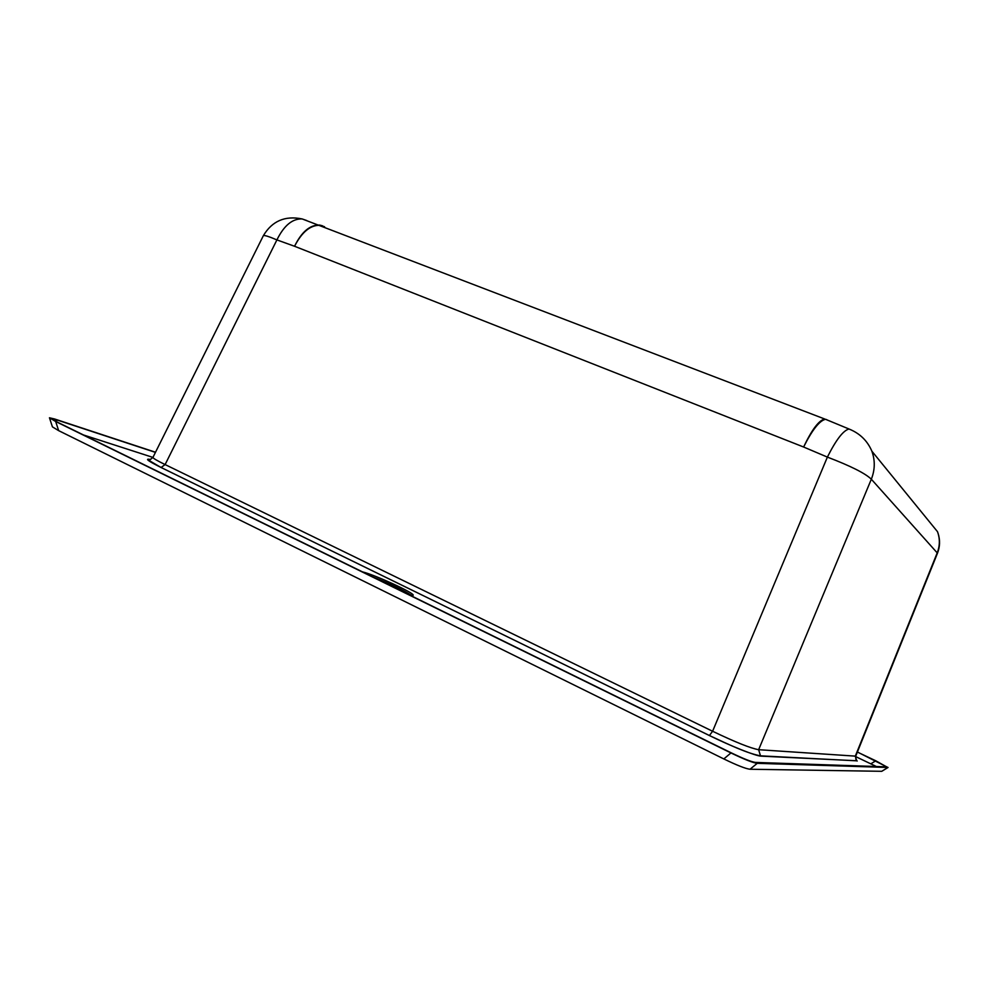 <?xml version="1.0" encoding="UTF-8"?>
<svg xmlns="http://www.w3.org/2000/svg" width="989" height="989" viewBox="0 0 989 989"><rect width="100%" height="100%" fill="white"/><g stroke="black" fill="none" stroke-linecap="round" stroke-linejoin="round"><path stroke-width="1.48" d="M888.06 767.464L881.755 771.309L750.033 769.244C745.768 768.774 737.028 765.338 723.824 758.934L58.66 430.648L52.429 426.877L49.524 417.988M411.548 595.44C403.858 590.297 390.964 584.153 372.89 576.983M855.596 756.56L876.365 766.512M83.496 434.975L152.936 457.413C153.023 458.278 157.09 460.664 165.114 464.57L712.599 731.254C735.334 742.146 750.676 748.29 758.637 749.699L855.732 756.152C855.67 759.132 856.041 760.665 856.833 760.764L761.073 756.14C756.115 756.14 731.044 746.176 709.385 735.532L161.009 467.463C147.781 460.874 144.307 458.216 150.6 459.514M409.681 595.044L413.179 595.267C414.947 593.276 374.955 574.844 362.456 571.865M723.824 758.934L730.958 752.938L55.668 421.499L58.66 430.648M881.755 771.309L887.961 767.464L757.228 763.335L750.033 769.244M56.818 421.883L56.101 419.67L51.304 418.557L57.115 422.019L730.982 752.716C743.357 758.687 751.516 761.926 755.485 762.42L886.626 766.858L875.784 760.788L870.864 763.817M56.101 419.67L155.434 452.381M857.376 752.073L875.784 760.788M730.958 752.938C744.235 759.342 753 762.816 757.228 763.335M887.961 767.464L857.414 751.999M55.668 421.499L49.45 417.791L54.605 418.99L155.52 452.233M856.746 760.801L855.275 756.251L937.201 552.876C939.97 545.792 940.057 538.721 937.473 531.649L938.091 533.355C940.069 539.92 939.773 546.423 937.201 552.876L937.461 553.259C940.007 546.719 940.218 540.093 938.091 533.355L938.091 533.355C940.069 539.92 939.773 546.423 937.201 552.876L871.334 479.22C865.313 473.36 850.664 465.992 827.385 457.103L803.612 447.016L294.549 246.261C302.078 231.71 310.756 224.726 320.584 225.331L324.602 226.778M306.664 220.51L302.164 218.94C285.017 215.429 272.074 221.029 263.334 235.716C264.199 235.011 268.711 236.42 276.908 239.907L165.114 464.57L161.083 467.488L709.422 735.532L712.599 731.254L827.385 457.103C836.076 439.784 843.283 430.413 849.032 429.016L825.543 419.299C819.572 420.585 812.266 429.819 803.612 447.016C811.808 429.745 818.83 420.399 824.678 418.99L302.164 218.94C292.41 218.532 283.991 225.529 276.908 239.907L294.549 246.261C301.67 231.785 310.039 224.726 319.682 225.072L322.439 225.789M825.543 419.299L827.83 420.251M825.518 419.287L826.755 419.67M937.473 531.649L871.865 451.169C867.365 440.686 859.75 433.306 849.007 429.016M849.032 429.016L851.195 429.918M760.504 755.819L758.637 749.699L871.334 479.22C875.042 469.787 875.216 460.441 871.865 451.169M152.986 457.314L263.284 235.827M855.856 759.206L857.179 761.048M152.936 457.413C150.13 459.798 148.597 460.676 148.362 460.07L161.009 467.463M709.422 735.532C729.252 744.791 747.4 753.47 760.541 755.843L761.073 756.14M937.461 553.259L855.732 756.152M856.771 760.825L760.541 755.843"/></g></svg>
